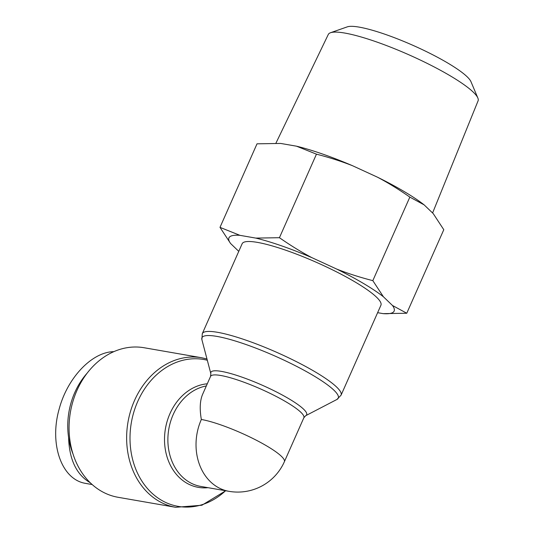 <?xml version="1.0" encoding="UTF-8"?>
<svg xmlns="http://www.w3.org/2000/svg" width="534" height="534" viewBox="0 0 534 534"><rect width="100%" height="100%" fill="white"/><g stroke="black" fill="none" stroke-linecap="round" stroke-linejoin="round"><path stroke-width="0.8" d="M242.142 243.738A75.901 13.083 23.9 0 1 316.829 262.528A75.901 13.083 23.9 0 1 380.922 305.234L341.072 395.16A75.901 13.083 -156.1 0 0 276.979 352.453A75.901 13.083 -156.1 0 0 202.293 333.663L242.142 243.738M206.324 385.955A51.024 41.378 -80.1 0 0 167.97 436.385A51.024 41.378 -80.1 0 0 200.824 486.434L228.973 491.327A51.024 41.378 -80.1 0 1 201.338 419.477C199.522 408.937 199.95 400.547 202.626 394.299L210.556 376.41A51.024 8.798 23.9 0 1 260.766 389.039A51.024 8.798 23.9 0 1 303.853 417.755L305.702 415.692A52.372 9.025 -156.1 0 0 262.428 385.294A52.372 9.025 -156.1 0 0 210.837 373.653L201.885 339.631A74.546 12.849 23.9 0 1 275.324 356.198A74.546 12.849 23.9 0 1 336.927 399.465L341.072 395.16M201.338 419.477A51.024 8.798 23.9 0 1 254.985 439.529A51.024 8.798 23.9 0 1 284.368 461.73L303.853 417.755M175.646 507.3L118.081 497.287A75.901 61.55 -80.1 0 1 100.793 490.866A75.901 61.55 -80.1 0 1 73.058 400.947A75.901 61.55 -80.1 0 1 144.087 347.734L201.658 357.747A75.901 61.55 99.9 0 0 130.63 410.96A75.901 61.55 99.9 0 0 158.364 500.879A75.901 61.55 99.9 0 0 175.646 507.3L201.899 505.237L225.715 490.759M73.058 454.114A67.604 54.822 -80.1 0 1 74.793 392.51A67.604 54.822 -80.1 0 1 87.135 373.173M68.579 437.346C69.253 459.6 76.489 474.739 90.273 482.763M86.121 483.457C61.717 480.153 49.021 444.275 59.207 408.884C67.471 377.832 91.888 351.926 113.862 351.646M477.857 98.016L470.955 81.662A68.759 11.855 -156.1 0 0 413.056 45.383A68.759 11.855 -156.1 0 0 347.287 26.86L330.539 32.728A81.916 14.118 23.9 0 1 408.884 54.795A81.916 14.118 23.9 0 1 477.857 98.016A81.916 14.118 23.9 0 1 478.09 100.819L432.587 212.979M352.52 165.714C341.44 161.341 329.418 157.49 316.455 154.166L296.537 146.196A90.353 15.573 23.9 0 1 352.52 165.714L377.485 177.195A90.353 15.573 23.9 0 1 424.129 204.862L409.845 197.106C398.818 189.403 388.031 182.762 377.485 177.195M406.768 313.244L383.145 313.638A90.353 15.573 -156.1 0 0 392.483 305.481L406.768 313.244L443.787 229.707L433.207 213.58L424.129 204.862M296.537 146.196L280.644 143.432L257.014 143.826L219.995 227.364L239.92 235.334A90.353 15.573 -156.1 0 0 230.581 243.491L219.995 227.364M336.76 269.096C347.841 273.468 359.863 277.313 372.825 280.644L383.405 296.764A90.353 15.573 -156.1 0 0 336.76 269.096L311.796 257.615A90.353 15.573 -156.1 0 0 255.813 238.097L279.436 237.703C290.463 245.406 301.249 252.041 311.796 257.615M383.145 313.638L377.625 312.677M383.405 296.764L392.483 305.481M239.92 235.334L255.813 238.097M238.765 251.354L230.581 243.491M275.945 143.145L328.303 34.443A81.916 14.118 23.9 0 1 330.539 32.728M279.436 237.703L316.455 154.166M372.825 280.644L409.845 197.106M207.285 383.792A52.372 42.473 99.9 0 0 164.512 439.909A52.372 42.473 99.9 0 0 208 487.675M225.595 490.739A74.546 60.455 -80.1 0 1 130.843 450.389A74.546 60.455 -80.1 0 1 207.305 360.243M201.885 339.631L202.293 333.663M305.702 415.692L336.927 399.465M210.556 376.41L210.837 373.653M206.972 358.961L201.658 357.747M228.973 491.327A51.024 51.024 0 0 0 284.368 461.73M92.188 484.545L86.121 483.49"/></g></svg>
